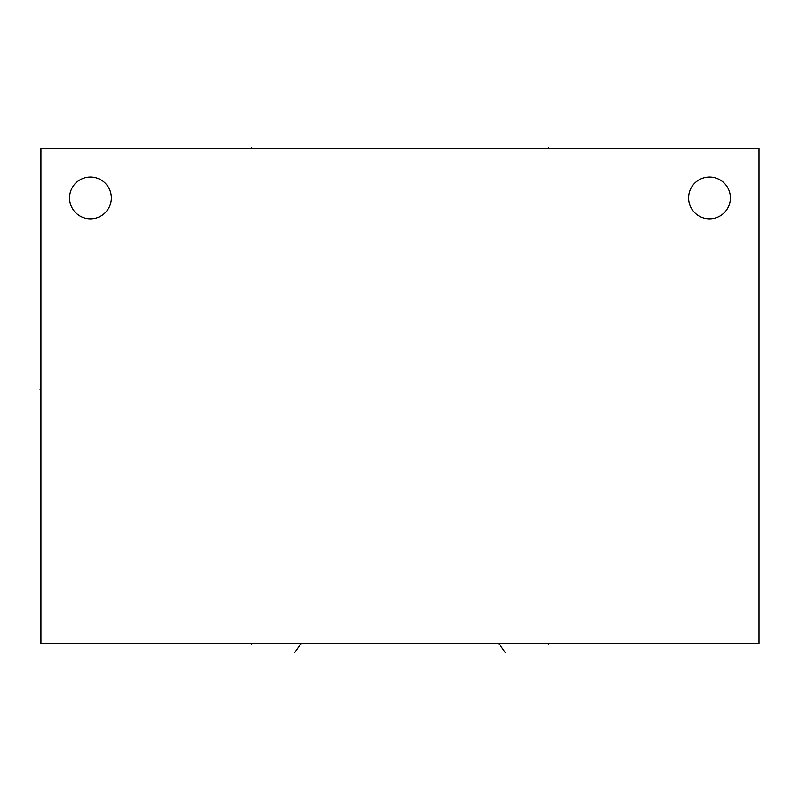 <?xml version="1.0" encoding="UTF-8"?>
<svg xmlns="http://www.w3.org/2000/svg" width="800" height="800" viewBox="0 0 800 800"><rect width="100%" height="100%" fill="white"/><g stroke="black" fill="none" stroke-linecap="round" stroke-linejoin="round"><path stroke-width="1.2" d="M759.03 148.41L40.92 148.41L40.92 643.65L759.03 643.65L759.03 148.41M90.45 177.03A20.9 20.9 0 0 0 69.55 197.93A20.9 20.9 0 0 0 90.45 218.83A20.9 20.9 0 0 0 111.35 197.93A20.9 20.9 0 0 0 90.45 177.03M709.5 177.03A20.9 20.9 0 0 0 688.6 197.93A20.9 20.9 0 0 0 709.5 218.83A20.9 20.9 0 0 0 730.4 197.93A20.9 20.9 0 0 0 709.5 177.03M251.4 643.65L251.4 644.57M294.72 652.51L300.93 643.65L300.93 644.57M548.55 643.65L548.55 644.57M505.23 652.51L499.02 643.65L499.02 644.57M40.92 389.89L40 389.89L40.92 389.89M251.4 147.49L251.4 148.41M548.55 147.49L548.55 148.41"/></g></svg>
